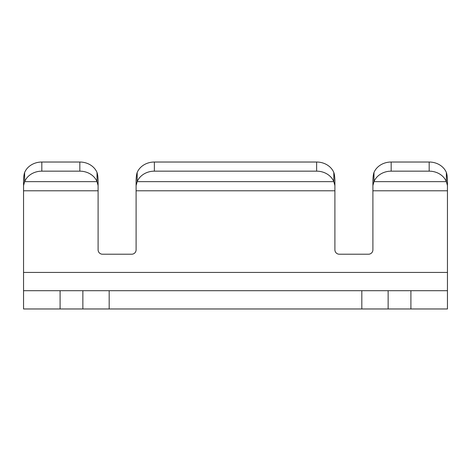 <?xml version="1.0" encoding="UTF-8"?>
<svg xmlns="http://www.w3.org/2000/svg" width="471" height="471" viewBox="0 0 471 471"><rect width="100%" height="100%" fill="white"/><g stroke="black" fill="none" stroke-linecap="round" stroke-linejoin="round"><path stroke-width="0.71" d="M137.173 172.521L137.173 181.653L136.101 185.574L136.101 180.358C136.225 176.796 136.578 174.182 137.173 172.521A18.269 15.826 180 0 1 154.376 162.03L316.624 162.03L316.624 171.161A18.269 15.826 0 0 1 333.827 181.653L333.827 172.521C334.422 174.182 334.775 176.796 334.899 180.358L334.899 185.574L333.827 181.653L137.173 181.653A18.269 15.826 0 0 1 154.376 171.161L316.624 171.161M372.902 185.574L372.902 180.358C373.02 176.796 373.379 174.182 373.968 172.521L373.968 181.653L372.902 185.574L372.902 249.824A4.386 4.386 0 0 1 368.516 254.21L339.285 254.21A4.386 4.386 0 0 1 334.899 249.824L334.899 185.574M136.101 185.574L136.101 249.824A4.386 4.386 0 0 1 131.715 254.21L102.484 254.21A4.386 4.386 0 0 1 98.098 249.824L98.098 180.358C97.98 176.796 97.621 174.182 97.032 172.521A18.269 15.826 180 0 0 79.829 162.03L41.819 162.03A18.269 15.826 180 0 0 24.622 172.521L24.622 181.653L23.55 185.574L23.55 180.358C23.668 176.796 24.027 174.182 24.622 172.521M98.098 185.574L97.032 181.653L97.032 172.521M23.55 185.574L23.55 308.97L23.55 290.701L82.861 290.701L82.861 308.97L447.45 308.97L447.45 185.574L446.378 181.653L446.378 172.521C446.973 174.182 447.332 176.796 447.45 180.358L447.45 185.574M447.45 290.701L82.861 290.701M23.55 308.97L82.861 308.97M373.968 181.653A18.269 15.826 0 0 1 391.171 171.161L429.181 171.161A18.269 15.826 0 0 1 446.378 181.653L373.968 181.653M446.378 172.521A18.269 15.826 180 0 0 429.181 162.03L391.171 162.03A18.269 15.826 180 0 0 373.968 172.521M41.819 171.161L79.829 171.161A18.269 15.826 0 0 1 97.032 181.653L24.622 181.653A18.269 15.826 0 0 1 41.819 171.161L41.819 162.03M333.827 172.521A18.269 15.826 180 0 0 316.624 162.03M334.899 190.79L136.101 190.79M98.098 190.79L23.55 190.79M447.45 190.79L372.902 190.79M23.55 272.426L447.45 272.426M109.178 308.97L109.178 290.701M361.822 290.701L361.822 308.97M60.094 308.97L60.094 290.701M388.139 308.97L388.139 290.701M410.906 290.701L410.906 308.97M391.171 171.161L391.171 162.03M429.181 162.03L429.181 171.161M79.829 162.03L79.829 171.161M154.376 171.161L154.376 162.03"/></g></svg>
